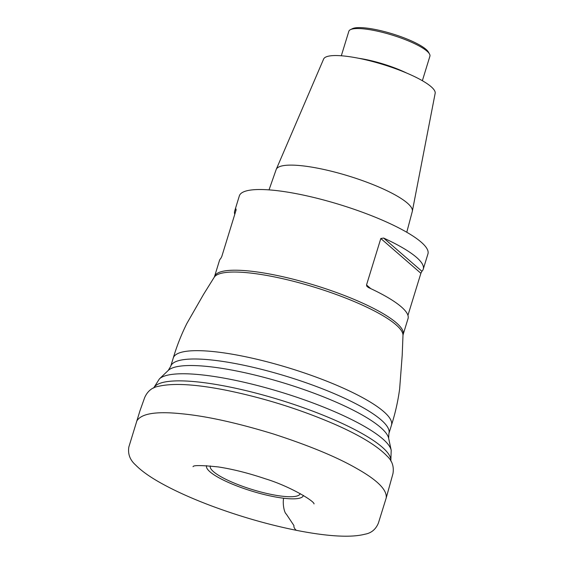 <?xml version="1.0" encoding="UTF-8"?>
<svg xmlns="http://www.w3.org/2000/svg" width="564" height="564" viewBox="0 0 564 564"><rect width="100%" height="100%" fill="white"/><g stroke="black" fill="none" stroke-linecap="round" stroke-linejoin="round"><path stroke-width="0.85" d="M380.813 238.516L383.619 238.05L421.907 271.284L420.885 273.293L380.813 238.516L366.529 284.947L366.804 286.23L368.398 287.527A98.665 21.185 17.1 0 1 406.031 311.807A98.665 21.185 17.1 0 1 408.04 318.611L403.126 334.593A98.665 21.185 -162.9 0 0 401.117 327.79A98.665 21.185 -162.9 0 0 301.698 281.45A98.665 21.185 -162.9 0 0 214.524 276.572L214.193 277.305A98.926 21.242 -162.9 0 1 303.806 284.059A98.926 21.242 -162.9 0 1 400.771 329.771A98.926 21.242 -162.9 0 1 402.985 335.383L403.126 334.593M421.907 271.284A98.665 21.185 -162.9 0 0 423.261 269.134A98.665 21.185 -162.9 0 0 421.252 262.331A98.665 21.185 -162.9 0 0 383.619 238.05M423.261 269.134L427.942 253.913A98.665 21.185 -162.9 0 0 425.933 247.11A98.665 21.185 -162.9 0 0 326.521 200.763A98.665 21.185 -162.9 0 0 239.34 195.891L234.659 211.112A98.665 21.185 -162.9 0 0 234.758 214.369M407.941 315.354L420.885 273.293M214.524 276.572L219.438 260.589A98.665 21.185 17.1 0 1 220.792 258.439L221.814 256.43L236.104 209.998L236.013 208.962A98.665 21.185 -162.9 0 0 234.659 211.112M406.771 232.255L412.284 211.465A71.219 15.291 -162.9 0 0 412.333 211.246A71.219 15.291 -162.9 0 0 348.679 176.031A71.219 15.291 -162.9 0 0 276.233 169.376A71.219 15.291 -162.9 0 0 276.156 169.588L269.028 189.878M412.333 211.246L435.154 93.356A58.36 12.535 -162.9 0 0 382.991 64.493A58.36 12.535 -162.9 0 0 323.623 59.044L276.233 169.376M422.365 80.708L429.902 56.21A42.399 9.102 -162.9 0 0 429.5 53.996A42.399 9.102 -162.9 0 0 392.05 35.038A42.399 9.102 -162.9 0 0 350.427 29.666A42.399 9.102 -162.9 0 0 348.848 31.274L341.312 55.78M350.427 29.666L352.394 28.686A40.77 8.756 17.1 0 1 392.417 33.854A40.77 8.756 17.1 0 1 428.421 52.078L429.5 53.996M210.323 465.942A46.995 10.096 -162.9 0 0 252.235 489.538A46.995 10.096 -162.9 0 0 300.154 493.57M388.906 433.49L391.472 425.164A114.154 24.513 -162.9 0 0 389.146 417.289A114.154 24.513 -162.9 0 0 274.118 363.667A114.154 24.513 -162.9 0 0 173.254 358.027L170.695 366.36A114.154 24.513 17.1 0 1 271.552 371.993A114.154 24.513 17.1 0 1 386.58 425.616A114.154 24.513 17.1 0 1 388.906 433.49L388.638 438.228A116.113 24.936 -162.9 0 0 386.192 433.293A116.113 24.936 -162.9 0 0 275.803 380.615A116.113 24.936 -162.9 0 0 168.248 370.428L159.386 378.916A122.134 26.226 17.1 0 1 272.511 389.632A122.134 26.226 17.1 0 1 388.624 445.045A122.134 26.226 17.1 0 1 391.197 450.234L390.838 461.014M390.774 460.908A124.08 26.642 -162.9 0 0 388.046 453.287A124.08 26.642 -162.9 0 0 265.165 395.597A124.08 26.642 -162.9 0 0 153.739 387.976M303.397 495.425A50.647 10.878 17.1 0 1 258.975 493.183A50.647 10.878 17.1 0 1 207.58 469.297A50.647 10.878 17.1 0 1 206.6 465.645M358.535 58.261A42.399 9.102 17.1 0 1 406.722 73.087M366.529 284.947L370.767 288.627M136.685 421.195C140.951 413.631 155.692 411.128 180.91 413.694C205.74 415.971 236.527 422.718 273.272 433.935C309.396 445.659 337.335 457.256 357.09 468.705C377.506 480.239 387.214 489.996 386.206 497.97L392.953 473.661C394.137 466.618 392.163 460.746 387.038 456.05C377.323 445.912 359.811 435.288 334.494 424.177C300.09 409.33 264.121 398.043 226.58 390.33C196.286 384.296 173.747 382.921 158.97 386.213C152.343 387.228 147.585 391.007 144.687 397.535L139.999 410.677L128.846 446.984C127.718 453.964 129.96 459.956 135.571 464.969C141.564 471.088 150.602 477.454 162.693 484.053C176.074 491.371 191.95 498.513 210.323 505.471C239.094 516.257 267.738 524.534 296.262 530.301C324.265 535.842 349.722 538.211 365.007 534.193C371.316 533.086 375.786 529.377 378.402 523.068L386.206 497.97M283.621 498.231C282.522 503.772 284.178 512.641 286.3 514.093L293.943 525.57C293.668 527.093 294.443 528.665 296.262 530.301M388.638 438.228L391.197 450.234M159.386 378.916L153.627 388.025M170.695 366.36L168.248 370.428M173.254 358.027C176.772 346.127 181.312 334.6 186.881 323.44L203.611 294.281L214.193 277.305M391.472 425.164C395.251 413.341 397.98 401.251 399.643 388.892L402.195 355.376L402.985 335.383M193.043 466.689C193.184 465.145 201.602 465.229 218.296 466.936C232.854 469.177 248.534 473.125 265.334 478.787C290.072 486.302 314.486 501.241 314.028 503.92"/></g></svg>
